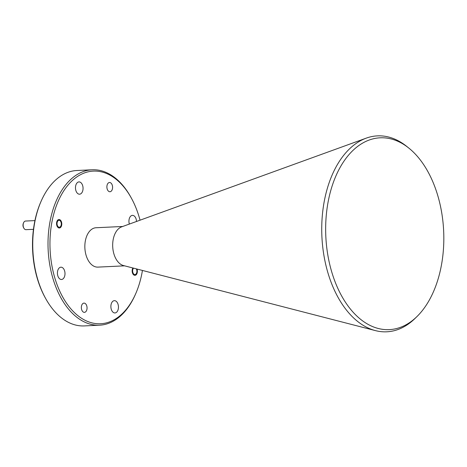 <?xml version="1.0" encoding="UTF-8"?>
<svg xmlns="http://www.w3.org/2000/svg" width="467" height="467" viewBox="0 0 467 467"><rect width="100%" height="100%" fill="white"/><g stroke="black" fill="none" stroke-linecap="round" stroke-linejoin="round"><path stroke-width="0.7" d="M358.522 145.774A96.015 58.982 87.3 0 0 331.78 272.092A96.015 58.982 87.3 0 0 410.954 321.652A96.015 58.982 87.3 0 0 416.862 316.661A96.015 58.982 87.3 0 0 443.65 230.902A96.015 58.982 87.3 0 0 408.823 148.086A96.015 58.982 87.3 0 0 358.522 145.774M416.862 316.661L414.9 318.57A98.076 60.243 -92.7 0 1 408.864 323.666A98.076 60.243 -92.7 0 1 375.427 330.613A98.076 60.243 -92.7 0 1 322.644 246.191A98.076 60.243 -92.7 0 1 355.311 144.017A98.076 60.243 -92.7 0 1 366.251 138.139A98.076 60.243 -92.7 0 1 406.693 146.375L408.823 148.086M140.042 220.19A76.407 46.939 87.3 0 0 131.18 197.786A76.407 46.939 87.3 0 0 76.103 177.448A76.407 46.939 87.3 0 0 54.826 277.97A76.407 46.939 87.3 0 0 117.83 317.408A76.407 46.939 87.3 0 0 135.745 293.597A76.407 46.939 87.3 0 0 142.435 270.446M135.745 293.597L135.36 294.484A77.791 47.786 -92.7 0 1 117.118 318.728A77.791 47.786 -92.7 0 1 99.582 325.184A77.791 47.786 -92.7 0 1 49.718 264.474A77.791 47.786 -92.7 0 1 74.638 176.234A77.791 47.786 -92.7 0 1 92.174 169.778A77.791 47.786 -92.7 0 1 130.713 196.94L131.18 197.786M45.784 298.752L45.311 297.905A76.407 46.939 -92.7 0 1 40.746 202.094L41.131 201.207A77.791 47.786 87.3 0 0 45.784 298.752A77.791 47.786 87.3 0 0 84.323 325.913L99.582 325.184M92.174 169.778L76.915 170.508A77.791 47.786 87.3 0 0 59.379 176.958A77.791 47.786 87.3 0 0 41.131 201.207M58.007 219.875A4.25 2.615 -92.7 0 1 58.965 219.519A4.25 2.615 -92.7 0 1 61.691 222.841A4.25 2.615 -92.7 0 1 60.331 227.662A4.25 2.615 -92.7 0 1 59.373 228.013A4.25 2.615 -92.7 0 1 56.647 224.697A4.25 2.615 -92.7 0 1 58.007 219.875M136.994 269.045A4.25 2.615 -92.7 0 1 135.926 274.987A4.25 2.615 -92.7 0 1 134.969 275.337A4.25 2.615 -92.7 0 1 132.394 272.705A4.25 2.615 -92.7 0 1 132.891 267.982M82.933 303.492A4.635 2.849 -92.7 0 1 83.978 303.106A4.635 2.849 -92.7 0 1 86.95 306.72A4.635 2.849 -92.7 0 1 85.467 311.979A4.635 2.849 -92.7 0 1 84.422 312.359A4.635 2.849 -92.7 0 1 81.451 308.745A4.635 2.849 -92.7 0 1 82.933 303.492M108.467 182.883A4.635 2.849 -92.7 0 1 109.511 182.498A4.635 2.849 -92.7 0 1 112.483 186.111A4.635 2.849 -92.7 0 1 111 191.365A4.635 2.849 -92.7 0 1 109.955 191.75A4.635 2.849 -92.7 0 1 106.984 188.137A4.635 2.849 -92.7 0 1 108.467 182.883M122.722 226.472L96.027 227.744A19.707 12.107 87.3 0 0 91.585 229.379A19.707 12.107 87.3 0 0 85.274 251.736A19.707 12.107 87.3 0 0 97.907 267.112L124.601 265.84M366.251 138.139L121.618 226.874A19.707 12.107 87.3 0 0 119.424 228.054A19.707 12.107 87.3 0 0 112.856 248.584A19.707 12.107 87.3 0 0 123.463 265.548L375.427 330.613M59.531 267.702A6.153 3.783 -92.7 0 1 60.92 267.194A6.153 3.783 -92.7 0 1 64.866 271.998A6.153 3.783 -92.7 0 1 62.893 278.974A6.153 3.783 -92.7 0 1 61.504 279.488A6.153 3.783 -92.7 0 1 57.558 274.684A6.153 3.783 -92.7 0 1 59.531 267.702M112.985 301.162A6.153 3.783 -92.7 0 1 114.374 300.655A6.153 3.783 -92.7 0 1 118.32 305.459A6.153 3.783 -92.7 0 1 116.347 312.441A6.153 3.783 -92.7 0 1 114.958 312.948A6.153 3.783 -92.7 0 1 111.018 308.144A6.153 3.783 -92.7 0 1 112.985 301.162M129.353 224.067A6.153 3.783 -92.7 0 1 131.04 215.882A6.153 3.783 -92.7 0 1 132.43 215.369A6.153 3.783 -92.7 0 1 136.504 221.475M77.586 182.422A6.153 3.783 -92.7 0 1 78.976 181.908A6.153 3.783 -92.7 0 1 82.916 186.712A6.153 3.783 -92.7 0 1 80.949 193.694A6.153 3.783 -92.7 0 1 79.559 194.202A6.153 3.783 -92.7 0 1 75.613 189.398A6.153 3.783 -92.7 0 1 77.586 182.422M23.852 228.165L23.554 227.639A3.456 2.125 -92.7 0 1 23.35 223.302L23.595 222.747A4.32 2.656 87.3 0 0 23.852 228.165A4.32 2.656 87.3 0 0 25.994 229.676L33.461 229.32M34.926 220.599L25.58 221.043A4.32 2.656 87.3 0 0 24.605 221.399A4.32 2.656 87.3 0 0 23.595 222.747M58.223 220.599A3.456 2.125 87.3 0 0 57.26 225.152A3.456 2.125 87.3 0 0 60.115 226.933A3.456 2.125 87.3 0 0 60.926 225.859A3.456 2.125 87.3 0 0 60.716 221.521A3.456 2.125 87.3 0 0 58.223 220.599M133.556 268.151A3.456 2.125 87.3 0 0 132.932 272.693A3.456 2.125 87.3 0 0 135.71 274.257A3.456 2.125 87.3 0 0 136.522 273.177A3.456 2.125 87.3 0 0 136.329 268.869M60.716 221.521L60.424 220.99M60.926 225.859L60.681 226.413M136.522 273.177L136.276 273.732"/></g></svg>
